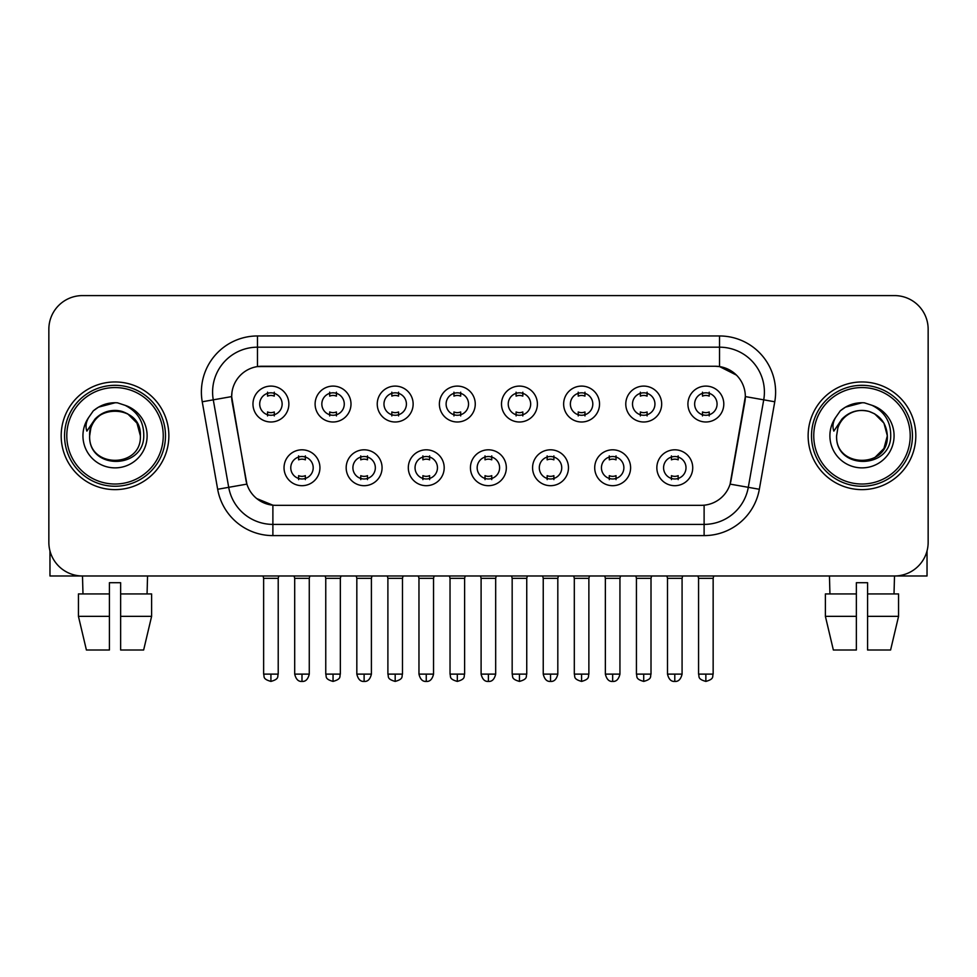 <?xml version="1.0" encoding="UTF-8"?>
<svg xmlns="http://www.w3.org/2000/svg" width="977" height="977" viewBox="0 0 977 977"><rect width="100%" height="100%" fill="white"/><g stroke="black" fill="none" stroke-linecap="round" stroke-linejoin="round"><path stroke-width="1.47" d="M382.068 467.751A17.94 17.94 0 0 1 364.116 485.691A17.94 17.94 0 0 1 346.176 467.751A17.94 17.94 0 0 1 364.116 449.811A17.94 17.94 0 0 1 382.068 467.751M352.905 467.751A11.211 11.211 0 0 0 364.116 478.962A11.211 11.211 0 0 0 375.339 467.751A11.211 11.211 0 0 0 364.116 456.54A11.211 11.211 0 0 0 352.905 467.751M444.193 467.751A17.94 17.94 0 0 1 426.253 485.691A17.94 17.94 0 0 1 408.313 467.751A17.94 17.94 0 0 1 426.253 449.811A17.94 17.94 0 0 1 444.193 467.751M415.042 467.751A11.211 11.211 0 0 0 426.253 478.962A11.211 11.211 0 0 0 437.464 467.751A11.211 11.211 0 0 0 426.253 456.54A11.211 11.211 0 0 0 415.042 467.751M506.33 467.751A17.94 17.94 0 0 1 488.39 485.691A17.94 17.94 0 0 1 470.438 467.751A17.94 17.94 0 0 1 488.39 449.811A17.94 17.94 0 0 1 506.33 467.751M477.167 467.751A11.211 11.211 0 0 0 488.39 478.962A11.211 11.211 0 0 0 499.601 467.751A11.211 11.211 0 0 0 488.39 456.54A11.211 11.211 0 0 0 477.167 467.751M568.467 467.751A17.94 17.94 0 0 1 550.527 485.691A17.94 17.94 0 0 1 532.575 467.751A17.94 17.94 0 0 1 550.527 449.811A17.94 17.94 0 0 1 568.467 467.751M539.304 467.751A11.211 11.211 0 0 0 550.527 478.962A11.211 11.211 0 0 0 561.738 467.751A11.211 11.211 0 0 0 550.527 456.54A11.211 11.211 0 0 0 539.304 467.751M630.605 467.751A17.94 17.94 0 0 1 612.652 485.691A17.94 17.94 0 0 1 594.712 467.751A17.94 17.94 0 0 1 612.652 449.811A17.94 17.94 0 0 1 630.605 467.751M601.441 467.751A11.211 11.211 0 0 0 612.652 478.962A11.211 11.211 0 0 0 623.876 467.751A11.211 11.211 0 0 0 612.652 456.54A11.211 11.211 0 0 0 601.441 467.751M692.73 467.751A17.94 17.94 0 0 1 674.789 485.691A17.94 17.94 0 0 1 656.849 467.751A17.94 17.94 0 0 1 674.789 449.811A17.94 17.94 0 0 1 692.73 467.751M663.578 467.751A11.211 11.211 0 0 0 674.789 478.962A11.211 11.211 0 0 0 686.001 467.751A11.211 11.211 0 0 0 674.789 456.54A11.211 11.211 0 0 0 663.578 467.751M319.931 467.751A17.94 17.94 0 0 1 301.991 485.691A17.94 17.94 0 0 1 284.038 467.751A17.94 17.94 0 0 1 301.991 449.811A17.94 17.94 0 0 1 319.931 467.751M290.767 467.751A11.211 11.211 0 0 0 301.991 478.962A11.211 11.211 0 0 0 313.202 467.751A11.211 11.211 0 0 0 301.991 456.54A11.211 11.211 0 0 0 290.767 467.751M350.999 404.051A17.94 17.94 0 0 1 333.047 421.991A17.94 17.94 0 0 1 315.107 404.051A17.94 17.94 0 0 1 333.047 386.098A17.94 17.94 0 0 1 350.999 404.051M321.836 404.051A11.211 11.211 0 0 0 333.047 415.262A11.211 11.211 0 0 0 344.27 404.051A11.211 11.211 0 0 0 333.047 392.827A11.211 11.211 0 0 0 321.836 404.051M413.137 404.051A17.94 17.94 0 0 1 395.184 421.991A17.94 17.94 0 0 1 377.244 404.051A17.94 17.94 0 0 1 395.184 386.098A17.94 17.94 0 0 1 413.137 404.051M383.973 404.051A11.211 11.211 0 0 0 395.184 415.262A11.211 11.211 0 0 0 406.408 404.051A11.211 11.211 0 0 0 395.184 392.827A11.211 11.211 0 0 0 383.973 404.051M475.262 404.051A17.94 17.94 0 0 1 457.321 421.991A17.94 17.94 0 0 1 439.381 404.051A17.94 17.94 0 0 1 457.321 386.098A17.94 17.94 0 0 1 475.262 404.051M446.11 404.051A11.211 11.211 0 0 0 457.321 415.262A11.211 11.211 0 0 0 468.533 404.051A11.211 11.211 0 0 0 457.321 392.827A11.211 11.211 0 0 0 446.11 404.051M537.399 404.051A17.94 17.94 0 0 1 519.459 421.991A17.94 17.94 0 0 1 501.506 404.051A17.94 17.94 0 0 1 519.459 386.098A17.94 17.94 0 0 1 537.399 404.051M508.235 404.051A11.211 11.211 0 0 0 519.459 415.262A11.211 11.211 0 0 0 530.67 404.051A11.211 11.211 0 0 0 519.459 392.827A11.211 11.211 0 0 0 508.235 404.051M599.536 404.051A17.94 17.94 0 0 1 581.584 421.991A17.94 17.94 0 0 1 563.644 404.051A17.94 17.94 0 0 1 581.584 386.098A17.94 17.94 0 0 1 599.536 404.051M570.373 404.051A11.211 11.211 0 0 0 581.584 415.262A11.211 11.211 0 0 0 592.807 404.051A11.211 11.211 0 0 0 581.584 392.827A11.211 11.211 0 0 0 570.373 404.051M661.673 404.051A17.94 17.94 0 0 1 643.721 421.991A17.94 17.94 0 0 1 625.781 404.051A17.94 17.94 0 0 1 643.721 386.098A17.94 17.94 0 0 1 661.673 404.051M632.51 404.051A11.211 11.211 0 0 0 643.721 415.262A11.211 11.211 0 0 0 654.944 404.051A11.211 11.211 0 0 0 643.721 392.827A11.211 11.211 0 0 0 632.51 404.051M723.798 404.051A17.94 17.94 0 0 1 705.858 421.991A17.94 17.94 0 0 1 687.918 404.051A17.94 17.94 0 0 1 705.858 386.098A17.94 17.94 0 0 1 723.798 404.051M694.647 404.051A11.211 11.211 0 0 0 705.858 415.262A11.211 11.211 0 0 0 717.069 404.051A11.211 11.211 0 0 0 705.858 392.827A11.211 11.211 0 0 0 694.647 404.051M288.862 404.051A17.94 17.94 0 0 1 270.922 421.991A17.94 17.94 0 0 1 252.97 404.051A17.94 17.94 0 0 1 270.922 386.098A17.94 17.94 0 0 1 288.862 404.051M259.699 404.051A11.211 11.211 0 0 0 270.922 415.262A11.211 11.211 0 0 0 282.133 404.051A11.211 11.211 0 0 0 270.922 392.827A11.211 11.211 0 0 0 259.699 404.051M217.663 489.269L202.239 401.779A56.08 56.08 0 0 1 257.464 335.966L719.536 335.966A56.08 56.08 0 0 1 774.761 401.779L759.337 489.269A56.08 56.08 0 0 1 704.112 535.604L272.888 535.604A56.08 56.08 0 0 1 217.663 489.269L246.9 484.116L232.123 401.791A30.287 30.287 0 0 1 261.946 366.253L715.054 366.253A30.287 30.287 0 0 1 744.877 401.791L731.028 480.305A30.287 30.287 0 0 1 701.205 505.329L275.795 505.329A30.287 30.287 0 0 1 245.972 480.305L231.659 396.589L213.279 399.837A44.857 44.857 0 0 1 257.464 347.189L719.536 347.189A44.857 44.857 0 0 1 763.721 399.837L748.297 487.315A44.857 44.857 0 0 1 704.112 524.393L272.888 524.393A44.857 44.857 0 0 1 228.703 487.315L213.279 399.837A44.857 44.857 0 0 1 212.595 392.046M61.185 435.791A53.833 53.833 0 0 0 115.017 489.624A53.833 53.833 0 0 0 168.862 435.791A53.833 53.833 0 0 0 115.017 381.958A53.833 53.833 0 0 0 61.185 435.791A53.833 53.833 0 0 0 115.017 489.624A53.833 53.833 0 0 0 168.862 435.791A53.833 53.833 0 0 0 115.017 381.958A53.833 53.833 0 0 0 61.185 435.791M808.138 435.791A53.833 53.833 0 0 0 861.983 489.624A53.833 53.833 0 0 0 915.815 435.791A53.833 53.833 0 0 0 861.983 381.958A53.833 53.833 0 0 0 808.138 435.791A53.833 53.833 0 0 0 861.983 489.624A53.833 53.833 0 0 0 915.815 435.791A53.833 53.833 0 0 0 861.983 381.958A53.833 53.833 0 0 0 808.138 435.791M257.464 335.966L257.464 366.583L715.054 366.253L719.536 366.583L736.463 375.119M231.659 396.528L232.001 392.046M701.205 505.329L275.795 505.329M272.888 535.604L272.888 505.182L256.719 498.563M774.761 401.779L745.341 396.589L730.1 484.116L759.337 489.269M731.028 480.305L730.845 481.258M246.155 481.258L245.972 480.305M928.15 329.237A33.645 33.645 0 0 0 894.505 295.591L82.495 295.591A33.645 33.645 0 0 0 48.85 329.237L48.85 542.333A33.645 33.645 0 0 0 82.495 575.978L894.505 575.978A33.645 33.645 0 0 0 928.15 542.333L928.15 329.237L928.15 542.333M48.85 329.237L48.85 542.333M894.505 295.591L82.495 295.591M82.984 593.931L82.495 575.978L894.505 575.978L894.016 593.931M267.551 415.921L267.551 411.964A8.61 8.61 0 0 0 274.281 411.964L274.281 415.921M270.922 674.118L263.631 674.118C264.657 676.377 262.068 678.942 270.922 681.409L270.922 674.118L278.213 674.118L278.213 578.335L263.631 578.335L263.045 575.978M278.213 578.335L278.799 575.978M274.281 392.18L274.281 396.125A8.61 8.61 0 0 0 267.551 396.125L267.551 392.18M298.62 479.622L298.62 475.665A8.61 8.61 0 0 0 305.349 475.665L305.349 479.622M301.991 674.118L294.7 674.118C295.97 679.32 298.4 681.751 301.991 681.409L301.991 674.118L309.269 674.118L309.269 578.335L294.7 578.335L294.101 575.978M309.269 578.335L309.868 575.978M305.349 455.88L305.349 459.837A8.61 8.61 0 0 0 298.62 459.837L298.62 455.88M329.689 415.921L329.689 411.964A8.61 8.61 0 0 0 336.418 411.964L336.418 415.921M333.047 674.118L325.756 674.118C326.794 676.377 324.205 678.942 333.047 681.409L333.047 674.118L340.338 674.118L340.338 578.335L325.756 578.335L325.17 575.978M340.338 578.335L340.936 575.978M336.418 392.18L336.418 396.125A8.61 8.61 0 0 0 329.689 396.125L329.689 392.18M391.826 415.921L391.826 411.964A8.61 8.61 0 0 0 398.555 411.964L398.555 415.921M395.184 674.118L387.893 674.118C388.931 676.377 386.342 678.942 395.184 681.409L395.184 674.118L402.475 674.118L402.475 578.335L387.893 578.335L387.307 575.978M402.475 578.335L403.061 575.978M398.555 392.18L398.555 396.125A8.61 8.61 0 0 0 391.826 396.125L391.826 392.18M453.951 415.921L453.951 411.964A8.61 8.61 0 0 0 460.68 411.964L460.68 415.921M457.321 674.118L450.031 674.118C451.056 676.377 448.467 678.942 457.321 681.409L457.321 674.118L464.612 674.118L464.612 578.335L450.031 578.335L449.444 575.978M464.612 578.335L465.199 575.978M460.68 392.18L460.68 396.125A8.61 8.61 0 0 0 453.951 396.125L453.951 392.18M516.088 415.921L516.088 411.964A8.61 8.61 0 0 0 522.817 411.964L522.817 415.921M519.459 674.118L512.168 674.118C513.194 676.377 510.605 678.942 519.459 681.409L519.459 674.118L526.75 674.118L526.75 578.335L512.168 578.335L511.582 575.978M526.75 578.335L527.336 575.978M522.817 392.18L522.817 396.125A8.61 8.61 0 0 0 516.088 396.125L516.088 392.18M360.757 479.622L360.757 475.665A8.61 8.61 0 0 0 367.486 475.665L367.486 479.622M364.116 674.118L356.825 674.118C358.107 679.32 360.537 681.751 364.116 681.409L364.116 674.118L371.407 674.118L371.407 578.335L356.825 578.335L356.239 575.978M371.407 578.335L371.993 575.978M367.486 455.88L367.486 459.837A8.61 8.61 0 0 0 360.757 459.837L360.757 455.88M422.894 479.622L422.894 475.665A8.61 8.61 0 0 0 429.624 475.665L429.624 479.622M426.253 674.118L418.962 674.118C420.232 679.32 422.662 681.751 426.253 681.409L426.253 674.118L433.544 674.118L433.544 578.335L418.962 578.335L418.376 575.978M433.544 578.335L434.13 575.978M429.624 455.88L429.624 459.837A8.61 8.61 0 0 0 422.894 459.837L422.894 455.88M485.019 479.622L485.019 475.665A8.61 8.61 0 0 0 491.749 475.665L491.749 479.622M488.39 674.118L481.099 674.118C482.369 679.32 484.8 681.751 488.39 681.409L488.39 674.118L495.681 674.118L495.681 578.335L481.099 578.335L480.513 575.978M495.681 578.335L496.267 575.978M491.749 455.88L491.749 459.837A8.61 8.61 0 0 0 485.019 459.837L485.019 455.88M49.974 550.955L49.974 575.978L180.073 575.978M927.026 550.955L927.026 575.978L796.927 575.978M165.492 435.791A50.474 50.474 0 0 0 115.017 385.317A50.474 50.474 0 0 0 64.555 435.791A50.474 50.474 0 0 0 115.017 486.253A50.474 50.474 0 0 0 165.492 435.791M163.244 435.791A48.227 48.227 0 0 0 115.017 387.564A48.227 48.227 0 0 0 66.79 435.791A48.227 48.227 0 0 0 115.017 484.018A48.227 48.227 0 0 0 163.244 435.791M90.837 428.17L89.64 435.791C88.248 470.23 143.949 469.595 143.766 435.791C143.863 421.795 137.623 411.635 125.044 405.308L117.46 402.817C108.313 402.28 100.252 404.966 93.279 410.877L88.712 417.435C85.927 422.137 85.317 426.693 86.88 431.113L95.05 419.011C102.658 411.402 111.708 408.887 122.21 411.476A25.353 25.353 0 0 0 90.837 428.17L89.664 435.791C88.113 403.074 141.934 403.074 140.37 435.791C141.934 468.496 88.113 468.496 89.664 435.791C88.113 403.074 141.934 403.074 140.37 435.791C141.934 468.496 88.113 468.496 89.664 435.791L90.837 428.17M140.37 435.791C141.934 468.496 88.113 468.496 89.664 435.791C88.113 468.496 141.934 468.496 140.37 435.791L136.975 423.114L127.694 413.833L122.21 411.476L127.694 413.833L136.975 423.114L140.37 435.791L136.975 423.114L127.694 413.833L122.21 411.476L127.694 413.833L136.975 423.114L140.37 435.791L136.975 423.114L127.694 413.833L122.21 411.476L127.694 413.833L136.975 423.114L140.37 435.791L136.975 423.114L127.694 413.833L122.21 411.476L127.694 413.833L136.975 423.114L140.37 435.791C139.589 423.603 133.531 415.506 122.21 411.476M117.619 461.01L116.813 461.083M93.352 410.816L98.494 407.153L115.286 402.719L98.494 407.153L93.352 410.816L98.494 407.153L115.286 402.719L98.494 407.153L93.352 410.816L98.494 407.153L115.286 402.719L98.494 407.153L93.352 410.816L98.494 407.153L115.286 402.719L98.494 407.153L93.352 410.816L98.494 407.153L115.286 402.719L98.494 407.153L93.352 410.816L98.494 407.153L115.286 402.719L98.494 407.153L93.352 410.816L98.494 407.153L115.286 402.719M912.445 435.791A50.474 50.474 0 0 0 861.983 385.317A50.474 50.474 0 0 0 811.508 435.791A50.474 50.474 0 0 0 861.983 486.253A50.474 50.474 0 0 0 912.445 435.791M910.21 435.791A48.227 48.227 0 0 0 861.983 387.564A48.227 48.227 0 0 0 813.756 435.791A48.227 48.227 0 0 0 861.983 484.018A48.227 48.227 0 0 0 910.21 435.791M837.802 428.17L836.593 435.791C835.201 470.23 890.902 469.595 890.719 435.791C890.829 421.795 884.588 411.635 871.997 405.308L864.413 402.817C855.278 402.28 847.218 404.966 840.244 410.877L835.665 417.435C832.88 422.137 832.27 426.693 833.833 431.113L842.003 419.011C849.611 411.402 858.661 408.887 869.164 411.476A25.353 25.353 0 0 0 837.802 428.17L836.63 435.791L837.802 428.17M869.164 411.476C880.485 415.506 886.542 423.603 887.336 435.791L883.941 423.114L874.659 413.833L869.164 411.476L874.659 413.833L883.941 423.114L887.336 435.791L883.941 423.114L874.659 413.833L869.164 411.476L874.659 413.833L883.941 423.114L887.336 435.791L883.941 423.114L874.659 413.833L869.164 411.476L874.659 413.833L883.941 423.114L887.336 435.791L883.941 423.114L874.659 413.833L869.164 411.476L874.659 413.833L869.164 411.476L874.659 413.833L883.941 423.114L887.336 435.791L883.941 423.114L874.659 413.833L869.164 411.476L874.659 413.833L883.941 423.114L887.336 435.791L883.941 448.467L874.659 457.749M887.336 435.791C888.887 468.496 835.066 468.496 836.63 435.791C835.066 468.496 888.887 468.496 887.336 435.791C888.887 468.496 835.066 468.496 836.63 435.791C835.066 468.496 888.887 468.496 887.336 435.791M864.572 461.01L863.778 461.083M840.305 410.816L845.447 407.153L862.239 402.719L845.447 407.153L840.305 410.816L845.447 407.153L862.239 402.719L845.447 407.153L840.305 410.816L845.447 407.153L862.239 402.719L845.447 407.153L840.305 410.816L845.447 407.153L862.239 402.719L845.447 407.153L840.305 410.816L845.447 407.153L862.239 402.719L845.447 407.153L840.305 410.816L845.447 407.153L862.239 402.719L845.447 407.153L840.305 410.816L845.447 407.153L862.239 402.719M78.441 593.931L78.441 616.353L86.403 649.998L78.441 616.353L78.441 593.931L109.412 593.931L109.412 582.707L120.635 582.707L120.635 593.931L151.606 593.931L151.606 616.353L143.643 649.998L151.606 616.353L120.635 616.353L120.635 593.931M147.551 575.978L147.063 593.931M109.412 593.931L109.412 649.998L86.403 649.998M78.441 616.353L109.412 616.353M143.643 649.998L120.635 649.998L120.635 616.353M856.365 593.931L856.365 616.353L825.394 616.353L833.357 649.998L825.394 616.353L825.394 593.931L856.365 593.931L856.365 582.707L867.588 582.707L867.588 593.931L898.559 593.931L898.559 616.353L890.597 649.998L898.559 616.353L867.588 616.353L867.588 593.931L867.588 649.998L890.597 649.998M856.365 616.353L856.365 649.998L833.357 649.998M829.449 575.978L829.937 593.931M578.225 415.921L578.225 411.964A8.61 8.61 0 0 0 584.954 411.964L584.954 415.921M581.584 674.118L574.305 674.118C575.331 676.377 572.742 678.942 581.584 681.409L581.584 674.118L588.875 674.118L588.875 578.335L574.305 578.335L573.707 575.978M588.875 578.335L589.473 575.978M584.954 392.18L584.954 396.125A8.61 8.61 0 0 0 578.225 396.125L578.225 392.18M640.362 415.921L640.362 411.964A8.61 8.61 0 0 0 647.092 411.964L647.092 415.921M643.721 674.118L636.43 674.118C637.468 676.377 634.879 678.942 643.721 681.409L643.721 674.118L651.012 674.118L651.012 578.335L636.43 578.335L635.844 575.978M651.012 578.335L651.598 575.978M647.092 392.18L647.092 396.125A8.61 8.61 0 0 0 640.362 396.125L640.362 392.18M702.487 415.921L702.487 411.964A8.61 8.61 0 0 0 709.217 411.964L709.217 415.921M705.858 674.118L698.567 674.118C699.593 676.377 697.004 678.942 705.858 681.409L705.858 674.118L713.149 674.118L713.149 578.335L698.567 578.335L697.981 575.978M713.149 578.335L713.735 575.978M709.217 392.18L709.217 396.125A8.61 8.61 0 0 0 702.487 396.125L702.487 392.18M547.157 479.622L547.157 475.665A8.61 8.61 0 0 0 553.886 475.665L553.886 479.622M550.527 674.118L543.236 674.118C544.507 679.32 546.937 681.751 550.527 681.409L550.527 674.118L557.818 674.118L557.818 578.335L543.236 578.335L542.638 575.978M557.818 578.335L558.404 575.978M553.886 455.88L553.886 459.837A8.61 8.61 0 0 0 547.157 459.837L547.157 455.88M609.294 479.622L609.294 475.665A8.61 8.61 0 0 0 616.023 475.665L616.023 479.622M612.652 674.118L605.361 674.118C606.644 679.32 609.074 681.751 612.652 681.409L612.652 674.118L619.943 674.118L619.943 578.335L605.361 578.335L604.775 575.978M619.943 578.335L620.529 575.978M616.023 455.88L616.023 459.837A8.61 8.61 0 0 0 609.294 459.837L609.294 455.88M671.431 479.622L671.431 475.665A8.61 8.61 0 0 0 678.16 475.665L678.16 479.622M674.789 674.118L667.499 674.118C668.769 679.32 671.199 681.751 674.789 681.409L674.789 674.118L682.08 674.118L682.08 578.335L667.499 578.335L666.912 575.978M682.08 578.335L682.667 575.978M678.16 455.88L678.16 459.837A8.61 8.61 0 0 0 671.431 459.837L671.431 455.88M719.536 335.966L719.536 366.583M704.112 505.182L704.112 535.604M202.239 401.779L213.279 399.837M88.712 417.435A32.082 32.082 0 0 0 115.017 467.873A32.082 32.082 0 0 0 125.044 405.308M835.665 417.435A32.082 32.082 0 0 0 861.983 467.873A32.082 32.082 0 0 0 871.997 405.308M263.631 674.118L263.631 578.335M278.213 674.118C277.175 676.377 279.764 678.942 270.922 681.409M294.7 674.118L294.7 578.335M309.269 674.118C307.999 679.32 305.569 681.751 301.991 681.409M325.756 674.118L325.756 578.335M340.338 674.118C339.312 676.377 341.901 678.942 333.047 681.409M387.893 674.118L387.893 578.335M402.475 674.118C401.449 676.377 404.038 678.942 395.184 681.409M450.031 674.118L450.031 578.335M464.612 674.118C463.587 676.377 466.163 678.942 457.321 681.409M512.168 674.118L512.168 578.335M526.75 674.118C525.711 676.377 528.301 678.942 519.459 681.409M356.825 674.118L356.825 578.335M371.407 674.118C370.136 679.32 367.706 681.751 364.116 681.409M418.962 674.118L418.962 578.335M433.544 674.118C432.274 679.32 429.843 681.751 426.253 681.409M481.099 674.118L481.099 578.335M495.681 674.118C494.411 679.32 491.981 681.751 488.39 681.409M574.305 674.118L574.305 578.335M588.875 674.118C587.849 676.377 590.438 678.942 581.584 681.409M636.43 674.118L636.43 578.335M651.012 674.118C649.986 676.377 652.575 678.942 643.721 681.409M698.567 674.118L698.567 578.335M713.149 674.118C712.123 676.377 714.7 678.942 705.858 681.409M543.236 674.118L543.236 578.335M557.818 674.118C556.536 679.32 554.106 681.751 550.527 681.409M605.361 674.118L605.361 578.335M619.943 674.118C618.673 679.32 616.243 681.751 612.652 681.409M667.499 674.118L667.499 578.335M682.08 674.118C680.81 679.32 678.38 681.751 674.789 681.409"/></g></svg>
